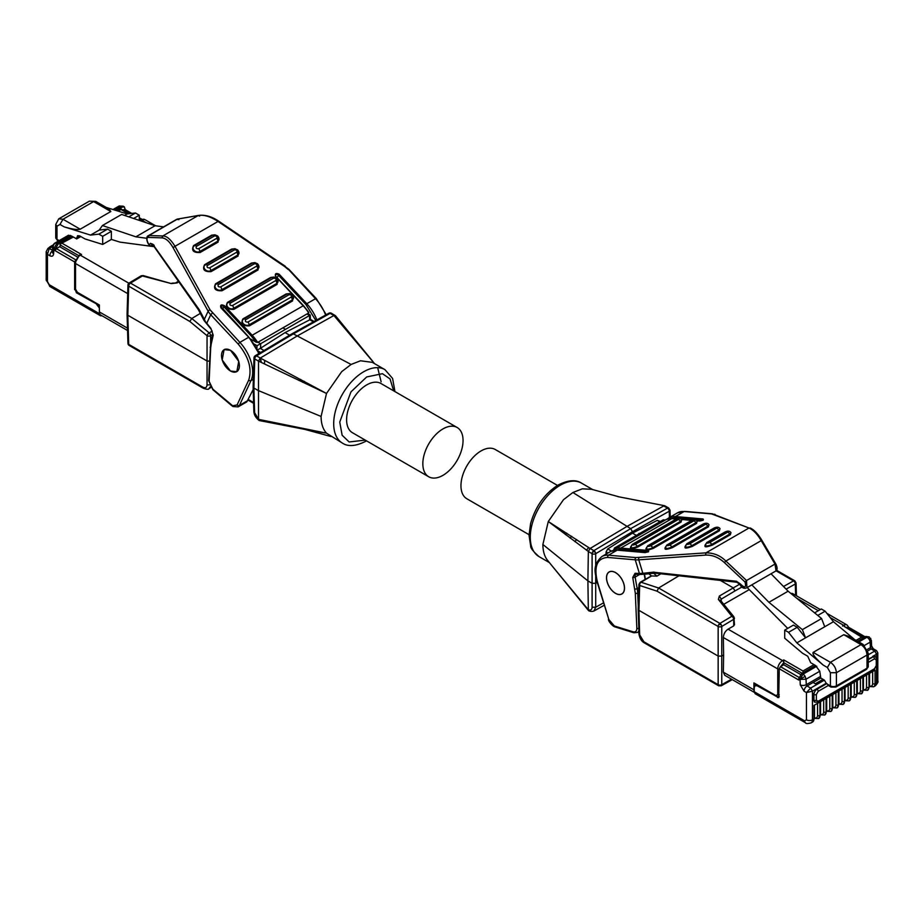 <?xml version="1.0" encoding="UTF-8"?>
<svg xmlns="http://www.w3.org/2000/svg" width="924" height="924" viewBox="0 0 924 924"><rect width="100%" height="100%" fill="white"/><g stroke="black" fill="none" stroke-linecap="round" stroke-linejoin="round"><path stroke-width="1.39" d="M374.59 363.663L333.911 315.523L297.089 336.047L260.279 358.038L326.507 393.462L341.707 371.633L351.108 364.46L293.335 333.876L292.053 333.76L255.243 355.74A2.541 1.444 59.2 0 1 256.514 355.867A2.541 1.467 120 0 0 254.747 358.928L258.512 361.099L258.512 419.346L326.507 433.171L342.492 443.15A42.446 24.509 120 0 1 335.978 409.136A42.446 24.509 120 0 1 363.709 371.737A42.446 24.509 120 0 1 384.927 369.635L392.596 378.436L394.952 391.591M253.118 386.96L253.996 357.842L255.243 355.74A2.541 2.541 -0 0 0 253.996 357.842A2.541 1.467 1.7 0 0 254.747 358.928L253.869 388.022L253.118 386.96L253.857 411.365L258.512 419.288M372.926 361.55L335.412 315.65L331.369 313.248A2.541 2.541 -0 0 0 328.852 313.236L331.369 313.259A2.541 1.467 120 0 0 330.134 313.363A2.541 1.502 -119.1 0 0 328.852 313.236L292.076 333.749M210.141 361.226L207.045 360.995L127.812 315.246L128.69 344.352A2.541 1.467 178.3 0 1 127.951 343.347A2.541 2.541 0 0 0 129.221 345.472L203.442 388.334L202.922 387.202L128.69 344.352A2.541 1.467 120 0 0 129.221 345.472M210.649 343.532L210.649 335.712A2.541 1.421 180 0 1 207.045 335.712L189.824 321.448L191.788 318.491L130.469 283.091A2.541 1.444 -120.8 0 0 129.187 282.963L129.187 282.963A2.541 1.444 -120.8 0 0 128.69 284.072M171.991 283.183L177.062 282.94L171.31 283.587L143.081 275.56L130.469 283.091A2.541 1.467 120 0 0 128.69 286.151A2.541 1.467 -178.3 0 1 127.951 285.077L127.073 314.183L127.951 343.347M54.585 243.278A4.239 2.449 60 0 1 54.747 243.162A4.239 2.449 60 0 1 54.805 243.139L56.861 243.37L53.869 248.568L52.622 246.639L52.379 251.859A4.239 2.576 2.7 0 0 53.615 253.788L53.869 248.568L55.128 249.307L55.128 250.693L56.329 248.614L59.933 246.523M457.161 427.512L380.931 383.495A28.436 16.413 120 0 0 366.713 384.904A28.436 16.413 120 0 0 348.129 409.967A28.436 16.413 120 0 0 352.494 432.755L428.724 476.761A28.436 16.413 120 0 0 442.942 475.352A28.436 16.413 120 0 0 461.515 450.3A28.436 16.413 120 0 0 457.161 427.512A28.436 16.413 120 0 0 442.942 428.921A28.436 16.413 120 0 0 424.37 453.973A28.436 16.413 120 0 0 428.724 476.761M258.512 361.099L326.507 393.462L321.09 416.447C321.136 423.666 322.938 429.244 326.507 433.171L302.391 428.932M230.457 350.323A12.647 7.3 60 0 1 238.715 361.469A12.647 7.3 60 0 1 236.787 371.598A12.647 7.3 60 0 1 230.457 370.974A12.647 7.3 60 0 1 222.199 359.829A12.647 7.3 60 0 1 224.128 349.699A12.647 7.3 60 0 1 230.457 350.323M230.457 371.044L222.176 359.933L224.093 349.618L230.457 350.254L238.738 361.353L236.821 371.679L230.457 371.044M178.921 219.635L176.634 219.358L148.337 235.701L148.995 235.528L148.129 237.41C145.068 237.445 148.972 247.551 150.404 243.312L152.668 244.652M381.115 381.785L377.673 367.66M384.927 369.635L372.326 362.358L360.499 360.776L351.108 364.46M335.666 316.505L330.134 313.363L293.335 333.876L256.514 355.867L260.279 358.038L258.512 361.041M321.09 416.447L258.073 390.448L253.869 388.022L254.597 412.37M258.512 419.346L259.332 420.547L304.735 429.371L331.035 436.532M298.995 380.526L300.75 379.418M264.472 363.952L264.691 360.337M304.343 381.369L302.76 382.317M289.628 335.204L285.077 332.582L309.817 319.785L313.398 321.852M264.021 350.496L260.325 348.36L285.077 332.582M306.953 313.964L309.528 315.384L309.632 319.889M260.522 348.244L260.73 343.659L309.436 315.546M260.325 348.36L256.826 350.277M260.73 343.659L257.034 345.692L256.895 348.706M210.372 386.717L208.882 388.669C208.812 389.593 206.999 389.478 203.453 388.334M282.894 327.847L285.077 329.117M202.922 387.202C205.417 388.357 206.791 387.595 207.045 384.904L210.649 384.904M212.254 331.069L209.194 332.906A2.541 1.143 129.6 0 0 207.045 335.712L207.045 384.904M127.489 328.159L99.365 311.919L99.365 304.989L77.339 292.273L75.537 289.154L75.537 263.513L127.697 293.624M189.824 321.448L128.69 286.151L127.812 315.246L127.073 314.241M208.628 380.561A1.698 1.028 -177.3 0 0 209.124 381.335L212.843 389.166A1.698 0.739 130.2 0 0 212.947 389.778L208.628 380.561L210.707 343.289A1.698 1.178 12.7 0 0 211.157 344.363L210.672 348.025A1.698 1.028 -177.3 0 1 210.175 347.262M212.693 334.488L210.649 335.712A2.541 1.444 59.1 0 0 209.194 332.906L191.788 318.491L200.312 313.409M99.365 311.919A6.791 3.915 120 0 0 99.665 313.675A6.791 3.915 120 0 0 100.774 315.038L127.558 330.503M80.815 236.544L76.68 238.935L71.876 236.163L58.131 244.098L55.128 249.307M102.125 315.812L100.543 315.777L99.665 313.825L49.249 284.719L47.447 281.601L47.447 254.366L46.2 251.617M171.31 283.587L142.4 275.964A2.541 1.444 -120.8 0 0 141.129 275.837L129.187 282.963A2.541 2.541 0 0 0 127.951 285.077L129.187 282.963M97.066 304.239L76.438 292.793L75.133 289.385M96.662 304.47L99.365 307.992M212.843 389.166L232.686 405.775L237.098 404.943L248.695 380.111C252.229 368.872 248.729 356.86 238.196 344.063L210.718 314.738A16.979 12.855 -155 0 1 208.143 311.215L204.054 319.981L210.903 328.401L213.225 335.227L211.157 344.363M237.618 249.873L238.069 256.04L211.065 271.633C204.354 271.945 202.194 269.635 204.574 264.703L231.589 249.11L235.112 248.706M276.657 278.216L277.119 284.384L233.899 309.344C227.189 309.656 225.029 307.346 227.408 302.414L270.628 277.466L274.151 277.05M292.134 294.733L292.585 300.901L249.376 325.849C242.666 326.172 240.494 323.862 242.885 318.93L286.105 293.971L289.628 293.566M257.588 263.79L258.05 269.958L222.037 290.748C215.327 291.06 213.155 288.75 215.546 283.818L251.559 263.028L255.082 262.612M217.648 235.955L218.099 242.123L200.092 252.518C193.382 252.83 191.222 250.52 193.601 245.588L211.608 235.193L215.13 234.788M221.31 308.004L220.94 307.842C220.004 304.874 221.206 304.181 224.544 305.763L252.171 335.262L303.188 305.798L275.56 276.311L275.595 275.052A1.698 1.282 -155 0 1 278.332 275.086L305.959 304.573L315.823 320.501M125.237 209.632L124.359 206.884L122.234 207.092L116.251 210.545M139.281 220.051L140.24 220.605L141.441 219.912L146.477 222.823M118.191 211.157L121.032 209.517L128.459 213.802M77.362 256.941L59.933 246.881L60.626 243.821L73.377 237.029M79.614 255.059L81.531 254.504L62.324 243.416M75.837 259.875L74.636 261.954L74.636 289.674M231.601 405.001A1.698 0.739 130.2 0 0 231.705 405.613L233.033 406.548L238.126 406.883L246.835 401.859L253.199 389.512M221.125 307.761A1.698 1.282 -155 0 1 223.712 306.618L251.34 336.105L256.144 342.215L250.416 338.9M256.144 342.215L257.68 342.411L308.708 312.947L308.373 312.058L308.708 312.947A29.707 17.152 -120 0 0 303.188 305.798L303.557 305.959M148.129 237.41L161.943 237.861L162.797 235.967C166.632 235.874 170.697 239.316 174.994 246.315L173.065 247.667L208.143 311.215A1.698 0.774 151.1 0 1 210.071 309.863L239.87 342.365L248.568 337.341A29.707 17.152 60 0 1 258.697 353.673M218.041 221.46L218.041 221.46C210.337 216.435 203.707 214.472 198.152 215.558L198.475 215.431C204.966 214.587 211.654 216.459 218.526 221.055L285.343 266.285L284.858 266.69L218.041 221.46L174.994 246.315L210.071 309.863M123.031 210.095L124.035 209.517L125.237 210.21M114.611 210.037L120.975 206.364A4.239 2.449 -120 0 0 118.907 206.121A4.239 3.465 -117.4 0 1 119.023 206.064L123.088 206.156L120.975 206.364L122.234 207.092M52.449 250.323L49.249 248.475L47.447 254.366L49.85 255.752C52.033 256.768 53.292 256.121 53.615 253.788M198.464 215.431L177.466 219.08L198.152 215.558L199.607 216.112M154.146 246.685L119.958 242.111L111.365 239.42L102.668 244.444L84.904 238.9L79.672 235.886L77.558 235.678L76.68 238.935M205.001 320.605L199.249 309.69L152.749 244.179L150.404 243.312M154.169 245.357L152.749 244.179L152.957 244.999L198.233 309.482M152.472 244.999L152.148 245.264C148.475 248.51 144.583 236.556 148.337 235.701M163.629 226.877L155.082 225.722L135.874 236.821L146.812 238.288M71.876 236.163L68.492 235.227L54.747 243.162L52.622 246.639M111.365 239.42L111.365 231.312L107.565 229.117L99.249 230.064L102.425 225.525L135.874 236.821M102.425 225.525L121.633 214.437L155.082 225.722M107.565 229.117L98.856 234.142L90.54 235.089L99.249 230.064M111.365 231.312L102.668 236.336L102.668 244.444M124.59 215.431L127.154 213.952L135.47 213.005L128.806 216.851M139.281 220.397L139.281 215.2L133.61 218.48M98.856 234.142L102.668 236.336M59.159 240.61L56.988 239.351L56.988 226.184L59.991 224.451L64.149 226.854L90.54 235.089M106.168 207.403L127.154 213.952M135.47 213.005L139.281 215.2M64.149 226.854C72.372 229.244 77.72 230.018 80.215 229.198L110.822 211.527L109.124 209.101L95.726 201.374L89.362 201.166L95.726 201.374M619.265 496.904L591.718 489.304L582.293 488.831L572.892 492.504L630.665 528.632L632.466 531.716L669.253 511.238A2.541 1.49 -119.1 0 0 668.757 509.505A2.541 1.49 -119.1 0 0 667.486 508.131A2.541 1.467 -60 0 1 668.722 508.027L664.668 505.728L617.994 496.662M669.45 517.509L669.253 511.238A2.541 1.467 -1.7 0 0 670.004 510.21A2.541 1.467 -1.7 0 0 670.004 510.152L668.722 508.027M548.29 561.214C544.733 557.299 542.931 551.72 542.885 544.49L587.895 580.873L588.345 551.524L592.099 553.695A2.541 1.467 -60 0 1 592.63 551.963A2.541 1.467 -60 0 1 593.866 550.635A2.541 1.444 59.1 0 1 595.148 551.951A2.541 1.444 59.1 0 1 595.703 553.695L632.466 531.716M723.619 655L723.353 637.525L777.754 668.93L777.754 694.582L775.952 695.622A1.698 0.982 -60 0 0 776.31 696.396L754.284 683.679A1.698 0.982 -60 0 1 753.926 682.905L753.926 689.835L723.353 672.175L723.619 655L721.76 656.075L721.76 626.472A2.541 1.444 -120.9 0 0 721.194 624.728A2.541 1.444 -120.9 0 0 719.923 623.411L658.604 588.011L641.071 582.247A2.541 1.744 108.2 0 0 639.674 585.481A2.541 1.467 -178.3 0 1 638.923 584.395L638.172 609.274L638.911 630.688M776.102 570.836L793.531 580.907A2.541 1.49 60.9 0 1 794.813 582.282A2.541 1.49 60.9 0 1 795.31 584.003L795.645 595.322M783.506 586.497L793.531 580.907A2.541 1.467 -60 0 1 794.779 580.803L796.049 582.928A2.541 1.467 178.3 0 1 796.049 582.975A2.541 1.467 178.3 0 1 795.31 584.003L786.093 589.142M816.77 666.239L803.025 674.174A4.239 2.449 60 0 1 805.093 676.31L806.028 679.186L800.034 679.371L803.025 674.174L801.766 673.446L815.511 665.499L819.773 671.251L820.789 678.054L824.393 680.133L810.648 688.068L807.045 685.989A1.109 0.635 60 0 1 806.271 684.684L806.028 679.186L819.773 671.251M864.506 645.414L870.131 642.168A4.239 2.449 -120 0 0 869.195 639.304L867.139 637.156L869.253 636.948L871.378 640.436L870.131 642.168L870.373 647.666A4.239 2.322 -2.5 0 0 871.621 645.934L871.378 640.436M566.77 533.148A28.436 16.413 -60 0 1 565.488 534.615M529.048 534.684L466.839 498.764A28.436 16.413 -60 0 1 462.485 475.987A28.436 16.413 -60 0 1 481.058 450.924A28.436 16.413 -60 0 1 495.276 449.514L557.484 485.423M588.68 547.528L586.532 550.161M615.511 593.289A12.647 7.3 60 0 1 607.253 582.143A12.647 7.3 60 0 1 609.193 572.002A12.647 7.3 60 0 1 615.511 572.626A12.647 7.3 60 0 1 623.769 583.772A12.647 7.3 60 0 1 621.84 593.913A12.647 7.3 60 0 1 615.511 593.289M615.511 593.358A12.728 7.346 -120 0 0 621.875 593.982A12.728 7.346 -120 0 0 623.827 583.783A12.728 7.346 -120 0 0 615.511 572.557A12.728 7.346 -120 0 0 609.147 571.933A12.728 7.346 -120 0 0 607.195 582.132A12.728 7.346 -120 0 0 615.511 593.358M736.636 581.45L740.343 583.91C744.79 588.38 746.373 587.768 745.079 582.062L746.534 580.515L746.927 587.687M654.1 572.268L736.647 581.288M751.824 584.857L771.032 573.769L788.126 591.21L768.918 602.298L751.824 584.857M736.821 582.189L739.708 584.245C741.81 587.964 744.236 589.096 746.985 587.652L776.044 570.87L775.005 564.067L775.871 564.287L775.005 564.067L761.203 540.632C757.368 534.13 753.303 529.926 749.006 528.008L712.219 513.779A1.698 1.282 -85 0 0 711.607 513.929L684.13 511.526L675.432 516.551A29.707 17.152 -120 0 0 668.78 517.89L667.082 519.115M542.885 544.49L548.29 521.517L563.501 499.676L572.892 492.504M626.911 526.472L663.721 505.959L667.486 508.131L630.665 528.632L593.866 550.635L590.113 548.463L626.911 526.472M548.29 521.517L590.09 548.475L588.334 551.466L548.29 521.517M550.415 563.894L588.334 609.771L587.895 580.873L592.099 583.298L595.703 583.298L595.703 576.357M604.515 605.105L593.947 610.995C592.365 611.596 590.667 611.549 588.865 610.845L588.334 609.771M588.345 609.713C590.655 610.602 591.914 609.771 592.099 607.218L595.703 607.218L595.703 583.298L597.239 582.42M593.947 610.983L595.703 607.218L603.441 602.91M592.099 607.218L592.099 553.695A2.541 1.421 0 0 0 595.703 553.695L595.703 565.846M660.394 521.436L657.253 520.374L632.49 533.148L607.761 548.948L606.086 551.917L606.029 554.123M648.902 573.769L651.374 575.906L640.17 582.293A2.541 1.444 59.1 0 1 641.071 582.247L651.593 575.952L656.952 576.137L660.903 573.781M632.49 533.148L635.966 535.158M615.592 548.694L614.448 548.024L613.848 550.277M614.448 548.024L663.27 519.831L665.268 520.016M731.542 679.209L721.76 684.672A2.541 1.502 60.9 0 1 721.194 685.816L718.676 685.793A2.541 1.467 -60 0 1 718.156 684.672L643.924 641.81L644.467 642.954C641.522 641.429 639.662 638.322 638.911 633.656L643.924 641.81M779.255 669.207A1.698 0.982 180 0 1 777.754 668.93A6.791 3.915 -60 0 1 782.559 660.614L728.066 629.163L733.748 625.883L733.679 619.346A2.541 1.444 -120.9 0 0 731.854 616.273L734.187 617.717A2.541 1.432 179.5 0 1 734.43 618.318A2.541 1.432 179.5 0 1 733.679 619.346L721.76 626.472A2.541 1.421 180 0 1 718.156 626.472L718.156 684.672A2.541 1.525 180 0 0 721.76 684.672L721.76 656.075L718.156 656.075L638.923 610.337L638.53 608.546M640.505 534.315L638.923 533.402M723.353 672.175L724.705 675.259L754.273 692.33M638.911 633.668L638.461 610.498M718.364 599.433L719.38 596.038L721.217 599.145L720.708 600.866L718.364 599.433L731.854 616.273L719.923 623.411A2.541 1.467 -60 0 0 718.676 624.74A2.541 1.467 -60 0 0 718.156 626.472L657.022 591.175L658.604 588.011L678.978 575.791M805.093 676.31L800.034 679.371L798.763 678.643L798.763 680.029L779.255 668.757L778.736 697.655L757.23 685.851L755.104 685.631L754.227 687.583L754.227 691.591A6.791 3.915 -60 0 1 753.926 689.835M728.066 629.163C725.178 631.184 723.608 633.98 723.353 637.525M790.678 593.3L792.596 593.554L820.327 609.563M702.725 520.189L675.063 517.671L669.311 518.607M721.217 600.935L721.217 599.145L734.961 590.933L733.159 587.803L720.304 580.388M754.227 691.591L755.104 693.681L805.532 722.787A4.239 2.449 -60 0 1 804.642 720.847L806.444 719.808L806.444 692.573L810.648 688.068L812.45 691.187L806.444 692.573L804.053 691.187L800.276 684.869L800.034 679.371M779.255 668.757L780.457 666.678L783.76 664.772L783.76 659.921L782.559 660.614A1.698 0.982 -120 0 1 783.76 662.693L802.067 673.273M723.873 604.261L748.706 589.928A2.541 1.467 180 0 1 749.272 589.674M733.748 625.883L734.257 624.22M784.719 630.122L793.427 625.098L797.227 627.292L805.543 637.849L796.846 642.873L788.53 632.316L784.719 630.122L784.719 638.23L802.482 653.199L807.715 656.213L810.706 662.727L815.511 665.499M847.158 628.17L848.163 627.592L849.364 628.285M641.083 574.312L639.373 573.457L642.85 573.319L638.761 559.828A16.979 5.197 163.1 0 1 635.25 559.828L639.373 573.457L635.065 573.296L632.744 577.442L635.296 593.185L636.844 628.274A1.698 0.924 -2.5 0 0 638.75 628.401M719.854 528.459L719.426 530.757L692.411 546.361C685.7 548.798 683.541 548.602 685.931 545.795M697.019 521.078L696.592 523.388L653.372 548.336C646.661 550.773 644.502 550.588 646.881 547.77M681.542 519.738L681.115 522.037L637.895 546.985C631.196 549.422 629.025 549.237 631.415 546.419M708.881 524.509L708.454 526.819L672.441 547.609C665.73 550.046 663.571 549.849 665.95 547.043M730.826 532.409L730.399 534.707L712.392 545.102C705.682 547.539 703.511 547.355 705.901 544.536M702.852 520.108L702.69 520.085A0.843 0.647 -85 0 1 703.06 518.965C703.996 519.842 702.794 520.535 699.456 521.044L696.8 520.813M648.105 551.72L620.443 549.214L616.123 550.046M802.968 673.792L802.968 671.009L783.76 659.921M863.64 637.722L861.676 637.121L856.074 640.355M863.374 637.525L844.166 626.437L861.676 637.121M724.393 562.589C718.572 557.311 712.289 554.816 705.578 555.105L705.959 552.864C713.663 552.806 720.293 555.532 725.848 561.041L724.393 562.589L745.079 582.062M666.458 519.357L615.292 548.868L615.627 549.757M798.763 678.643L801.766 673.446M800.531 674.462L783.76 664.772M857.576 641.221L865.869 636.428L869.253 636.948M867.393 649.387L870.373 647.666A1.109 0.635 -120 0 0 871.159 648.971L874.751 651.05L876.529 650.635L873.272 648.764L871.621 645.934M876.553 666.273L876.553 682.801A4.239 2.449 -0 0 0 877.8 681.069L877.8 652.841L876.553 654.169L876.553 658.004M762.057 540.84L761.203 540.632L762.057 540.84M877.8 681.069C878.516 681.727 877.638 683.333 875.155 685.908A6.791 3.915 -120 0 0 876.553 682.801L875.051 683.668L875.051 670.143L869.057 673.619L869.057 687.133L868.93 673.688L862.935 677.153L862.935 690.667L862.808 677.223L856.814 680.688L856.814 694.201L856.687 680.757L850.681 684.222L850.565 697.805L850.565 684.291L844.559 687.756L844.444 701.339L844.444 687.826L838.438 691.291L838.322 704.873L838.322 691.36L832.316 694.825L832.201 708.408L832.201 694.894L826.195 698.359L826.079 711.942L826.079 698.429L820.073 701.894L819.958 715.476L819.958 701.963L813.952 705.428L813.952 718.941L812.45 719.808L812.45 691.187L816.354 688.934L813.351 694.132L813.351 699.884L814.552 701.963M875.051 656.421L872.66 656.421L876.553 654.169L874.751 651.05L868.26 654.804M819.958 701.963L818.664 702.702M818.41 702.852L813.952 705.428M820.073 701.894L823.677 699.814L823.677 711.942A1.698 0.982 -0 0 0 826.079 711.942L824.786 714.98A6.791 3.915 -120 0 0 826.195 711.873A1.698 0.982 -0 0 0 826.691 711.18L826.691 698.07M826.079 698.429L824.786 699.168M824.531 699.318L823.677 699.814M819.888 701.997L818.837 702.598M826.195 698.359L829.798 696.28L829.798 708.408A1.698 0.982 -0 0 0 832.201 708.408A6.791 3.915 60 0 1 830.791 711.515L830.907 711.445A6.791 3.915 -120 0 0 832.316 708.338A1.698 0.982 -0 0 0 832.813 707.645L832.813 694.536M832.201 694.894L830.907 695.633M830.653 695.784L829.798 696.28M826.01 698.463L824.97 699.064M832.316 694.825L835.92 692.746L835.92 704.873A1.698 0.982 -0 0 0 838.322 704.873A6.791 3.915 60 0 1 836.913 707.98L837.04 707.911A6.791 3.915 -120 0 0 838.438 704.804A1.698 0.982 -0 0 0 838.934 704.111L838.934 691.002M838.322 691.36L837.029 692.099M836.774 692.249L835.92 692.746M832.131 694.929L831.092 695.529M838.438 691.291L842.041 689.212L842.041 701.339A1.698 0.982 -0 0 0 844.444 701.339A6.791 3.915 60 0 1 843.034 704.446L843.162 704.377A6.791 3.915 -120 0 0 844.559 701.27A1.698 0.982 -0 0 0 845.056 700.577L845.056 687.468M844.444 687.826L843.15 688.565M842.896 688.715L842.041 689.212M838.253 691.395L837.213 691.995M844.559 687.756L848.163 685.677L848.163 697.805A1.698 0.982 -0 0 0 850.565 697.805A6.791 3.915 60 0 1 849.156 700.912L849.283 700.842A6.791 3.915 -120 0 0 850.681 697.736A1.698 0.982 -0 0 0 851.189 697.043L851.189 683.933M850.565 684.291L849.271 685.031M849.017 685.181L848.163 685.677M844.374 687.86L843.335 688.461M850.681 684.222L854.284 682.143L854.284 694.271A1.698 0.982 -0 0 0 856.687 694.271A6.791 3.915 60 0 1 855.278 697.377L855.405 697.308A6.791 3.915 -120 0 0 856.814 694.201A1.698 0.982 -0 0 0 857.31 693.508L857.31 680.399M856.687 680.757L855.393 681.496M855.139 681.646L854.284 682.143M850.507 684.326L849.456 684.927M856.814 680.688L860.406 678.609L860.406 690.736A1.698 0.982 -0 0 0 862.808 690.736A6.791 3.915 60 0 1 861.399 693.843L862.935 690.667A1.698 0.982 -0 0 0 863.432 689.974L863.432 676.865M862.808 677.223L861.514 677.962M861.26 678.112L860.406 678.609M856.629 680.792L855.578 681.392M862.935 677.153L866.527 675.074L866.527 687.202A1.698 0.982 -0 0 0 868.93 687.202A6.791 3.915 60 0 1 867.532 690.309L869.057 687.133A1.698 0.982 -0 0 0 869.553 686.44L869.553 673.33M868.93 673.688L867.636 674.428M867.382 674.578L866.527 675.074M862.75 677.257L861.699 677.858M869.057 673.619L872.66 671.54L872.66 683.668A1.698 0.982 -0 0 0 875.051 683.668A6.791 3.915 60 0 1 873.654 686.775L875.155 685.908M875.051 670.143L873.758 670.893M873.503 671.043L872.66 671.54M868.872 673.723L867.821 674.324M817.775 615.43L825.144 611.18L833.46 621.736L824.751 626.761L821.575 618.549L788.126 591.21M821.575 618.549L802.367 629.637L768.918 602.298M747.181 587.537L787.71 628.389M824.751 626.761L805.543 637.849L802.367 629.637M828.32 685.493L830.93 687.052A2.541 1.467 -60 0 1 830.399 685.885L827.43 684.164L828.32 685.493L818.156 691.36L816.354 694.478A1.698 0.982 180 0 1 813.952 694.478L813.351 694.132M814.621 612.855L821.332 608.985L825.144 611.18M788.53 632.316L797.227 627.292M827.43 684.164L826.795 683.598L816.955 689.281L816.354 688.934L826.195 683.252L824.393 680.133M854.446 639.42L833.46 621.736M826.195 683.252L826.795 683.598M863.131 644.432L868.26 653.303L867.012 655.035C866.654 650.623 864.656 647.158 861.006 644.64L863.131 644.432L849.734 636.694L843.785 634.696L813.178 652.367C812.069 653.996 815.43 658.235 823.238 665.118L796.846 642.873M868.26 658.962L873.261 656.768A4.239 2.449 -60 0 1 875.375 656.56L874.774 656.213M365.246 440.113L349.145 441.961L342.134 435.239L339.743 422.049L350.958 391.88L366.713 376.934L382.444 373.689L390.043 378.932L393.682 390.864M54.805 243.139A4.239 3.465 62.6 0 0 53.869 248.568M275.745 276.23A1.698 1.282 -155 0 1 275.595 275.052M177.466 219.08L148.995 235.528L162.797 235.967L198.152 215.558M254.25 344.086L257.034 345.692M257.946 350.912L260.672 352.494M253.592 402.541L248.487 399.595M260.591 343.74L257.992 342.227M277.177 277.547L279.163 274.232C275.999 272.823 274.798 273.516 275.56 276.311M144.837 219.577A6.791 3.915 120 0 0 141.441 219.912A1.698 0.982 60 0 0 140.587 219.831L144.837 219.577L155.613 225.803M128.852 283.206L80.342 255.197A6.791 3.915 120 0 0 75.537 263.513A1.698 0.982 180 0 1 75.04 262.82L75.04 288.461A1.698 0.982 0 0 0 75.537 289.154M75.04 288.461L77.685 293.047A1.698 0.982 -60 0 1 77.339 292.273M209.124 381.335L210.672 348.025M178.852 281.866L177.062 282.94M316.863 319.923A29.707 17.152 -120 0 0 306.791 303.719L305.959 304.573M288.75 269.681L315.5 298.695L306.791 303.719L279.163 274.232M79.834 254.909L79.487 255.105A1.698 0.982 -120 0 1 80.342 255.197L81.531 254.504M212.393 313.04L210.718 314.738L206.595 323.585L207.288 323.862M260.129 358.142A29.707 17.152 60 0 1 260.995 362.254M248.937 337.491L220.94 307.842M224.544 305.763L222.557 309.09M325.629 315.038A29.707 17.152 60 0 0 315.5 298.695L316.262 298.544L288.796 269.219L285.239 266.701M275.93 276.472L303.58 305.728L308.801 312.439M288.022 269.369L284.858 266.69M59.933 244.802L78.702 255.636M55.128 250.693L74.636 261.954M238.196 344.063L239.87 342.365A29.707 17.152 -120 0 1 250.993 380.596L253.349 379.233M248.695 380.111A1.698 1.282 25 0 0 250.993 380.596L239.408 405.428A1.698 1.282 25 0 1 237.098 404.943M238.126 406.883A8.489 4.897 -120 0 0 239.408 405.428L248.106 400.404M213.225 335.227A1.698 1.178 -167.3 0 1 212.763 334.165L210.903 328.401M211.065 271.633L210.707 270.686L237.711 255.093L238.069 256.04M236.636 252.24C237.456 250.566 236.717 249.78 234.43 249.884A2.541 1.467 -120 0 0 232.455 249.191L204.793 265.257A4.158 3.153 25 0 1 205.29 264.899A2.541 1.467 60 0 1 205.44 264.784A2.541 1.467 60 0 1 207.415 265.477C206.606 267.163 207.334 267.948 209.632 267.845L236.636 252.24A2.541 1.467 -120 0 1 237.711 255.093A4.158 3.153 25 0 0 239.004 253.026C238.704 249.838 236.521 248.568 232.455 249.191A2.541 1.467 -120 0 0 232.294 249.307L205.613 264.703M205.151 264.969L204.574 264.703M204.793 265.257A4.158 3.153 25 0 0 205.313 269.75A4.158 3.153 25 0 0 210.707 270.686A2.541 1.467 60 0 0 209.632 267.845M233.899 309.344L233.541 308.397L276.761 283.437L277.119 284.384M275.687 280.596C276.495 278.921 275.756 278.136 273.469 278.24A2.541 1.467 -120 0 0 271.494 277.535L227.627 302.968A4.158 3.153 25 0 1 228.124 302.61A2.541 1.467 60 0 1 228.274 302.494A2.541 1.467 60 0 1 230.249 303.188C229.441 304.862 230.18 305.648 232.467 305.544L275.687 280.596A2.541 1.467 -120 0 1 276.761 283.437A4.158 3.153 25 0 0 278.043 281.37C277.743 278.193 275.56 276.911 271.494 277.535A2.541 1.467 -120 0 0 271.344 277.65L228.459 302.414M227.985 302.679L227.408 302.414M227.627 302.968A4.158 3.153 25 0 0 228.147 307.461A4.158 3.153 25 0 0 233.541 308.397A2.541 1.467 60 0 0 232.467 305.544M249.376 325.849L249.018 324.901L292.227 299.954L292.585 300.901M291.152 297.112C291.972 295.437 291.233 294.64 288.946 294.756A2.541 1.467 -120 0 0 286.971 294.051L243.104 319.473A4.158 3.153 25 0 1 243.59 319.115A2.541 1.467 60 0 1 243.751 318.999A2.541 1.467 60 0 1 245.726 319.704C244.906 321.379 245.645 322.164 247.932 322.06L291.152 297.112A2.541 1.467 -120 0 1 292.227 299.954A4.158 3.153 25 0 0 293.52 297.886C293.22 294.71 291.037 293.428 286.971 294.051A2.541 1.467 -120 0 0 286.81 294.167L243.924 318.93M243.462 319.196L242.885 318.93M243.104 319.473A4.158 3.153 25 0 0 243.624 323.966A4.158 3.153 25 0 0 249.018 324.901A2.541 1.467 60 0 0 247.932 322.06M222.037 290.748L221.668 289.801L257.692 269L258.05 269.958M256.606 266.158C257.426 264.483 256.687 263.698 254.4 263.802A2.541 1.467 -120 0 0 252.425 263.109L215.766 284.373A4.158 3.153 25 0 1 216.251 284.014A2.541 1.467 60 0 1 216.412 283.899A2.541 1.467 60 0 1 218.387 284.592C217.567 286.267 218.307 287.064 220.593 286.948L256.606 266.158A2.541 1.467 -120 0 1 257.692 269A4.158 3.153 25 0 0 258.974 266.932C258.674 263.756 256.491 262.474 252.425 263.109A2.541 1.467 -120 0 0 252.264 263.213L216.586 283.818M216.124 284.084L215.546 283.818M215.766 284.373A4.158 3.153 25 0 0 216.274 288.865A4.158 3.153 25 0 0 221.668 289.801A2.541 1.467 60 0 0 220.593 286.948M200.092 252.518L199.734 251.571L217.741 241.176L218.099 242.123M216.666 238.334C217.475 236.648 216.736 235.863 214.46 235.967A2.541 1.467 -120 0 0 212.474 235.273L193.821 246.142A4.158 3.153 25 0 1 194.317 245.784A2.541 1.467 60 0 1 194.467 245.668A2.541 1.467 60 0 1 196.442 246.362C195.634 248.048 196.373 248.833 198.66 248.729L216.666 238.334A2.541 1.467 -120 0 1 217.741 241.176A4.158 3.153 25 0 0 219.034 239.108C218.722 235.92 216.539 234.65 212.474 235.273A2.541 1.467 -120 0 0 212.324 235.389L194.652 245.588M194.179 245.853L193.601 245.588M193.821 246.142A4.158 3.153 25 0 0 194.34 250.635A4.158 3.153 25 0 0 199.734 251.571A2.541 1.467 60 0 0 198.66 248.729M251.34 336.105L252.171 335.262A29.707 17.152 60 0 1 257.68 342.411M124.035 209.517L130.965 213.525M139.281 218.318L141.291 219.485M58.131 244.098L56.861 243.37L70.605 235.435M52.425 250.82A4.239 2.449 120 0 0 49.85 255.752M47.447 254.366L47.447 278.136M52.83 245.541L47.967 248.348L46.2 251.651L46.2 279.868A4.239 2.449 0 0 0 47.447 281.601M49.249 284.719A4.239 2.449 120 0 0 50.127 286.659L100.543 315.777M75.664 259.771L56.329 248.614M161.943 237.861C165.812 238.161 169.508 241.43 173.065 247.667M207.415 265.477L234.43 249.884M230.249 303.188L273.469 278.24M245.726 319.704L288.946 294.756M218.387 284.592L254.4 263.802M196.442 246.362L214.46 235.967M47.967 248.348L49.249 248.475L52.633 246.512M76.68 237.618L79.672 235.886M48.533 248.025L49.896 246.823A1.698 0.982 60 0 1 50.589 246.835M57.519 240.517L55.74 237.618A4.239 2.449 0 0 0 56.988 239.351A2.541 1.467 120 0 0 57.519 240.517L58.42 241.048M89.362 201.166L58.743 218.838L62.994 219.254L59.991 224.451M56.988 226.184L55.74 224.451L58.743 218.838M80.215 229.198L62.994 219.254L93.601 201.582L110.822 211.527M549.376 562.589L539.073 556.641A42.446 24.509 -60 0 1 532.559 522.638A42.446 24.509 -60 0 1 560.291 485.227A42.446 24.509 -60 0 1 581.508 483.125L592.965 489.743M668.757 509.505A2.541 0.843 0 0 1 670.004 510.21M592.63 551.963A2.541 0.843 0 0 1 595.148 551.951M718.676 624.74A2.541 0.843 0 0 1 721.194 624.728M794.813 582.282A2.541 0.843 0 0 1 796.049 582.975M869.195 639.304L870.778 638.449M576.634 539.524A42.446 24.509 -60 0 1 574.947 541.66M614.368 625.987A1.698 1.178 -72.7 0 0 615.061 626.922L633.829 632.755A1.698 1.178 -72.7 0 1 633.125 631.82L614.368 625.987L608.87 619.577L597.274 581.369C593.774 566.077 597.274 558.096 607.773 557.438L635.25 559.828A1.698 1.282 -85 0 1 635.978 557.588L608.5 555.197L617.209 550.173A0.843 0.647 -85 0 1 617.521 550.092L610.556 551.513A29.707 17.152 60 0 1 617.209 550.173L644.837 552.575C648.001 552.055 649.202 551.362 648.44 550.496A0.843 0.647 -85 0 0 648.071 551.616L648.232 551.64M761.203 540.632L725.848 561.041L746.534 580.515L775.005 564.067M570.177 538.126L571.644 536.278M606.086 551.917L607.969 553.002M611.422 551.062L607.761 548.948M657.253 520.374L659.736 521.806M663.409 519.762L664.552 520.431M639.662 634.661L638.923 610.337L639.674 585.481L657.022 591.175M638.831 630.884A8.489 4.897 60 0 1 637.491 632.455L638.854 631.669M653.615 573.25L656.952 576.137M636.844 628.274C636.786 631.161 635.539 632.339 633.125 631.82M638.68 592.538L637.687 593.104L638.265 606.167M775.952 695.622L753.926 682.905M638.831 587.676L637.179 588.623A29.707 17.152 60 0 1 637.687 593.104A1.698 0.924 177.5 0 1 635.296 593.185M779.255 694.848A1.698 0.982 180 0 1 777.754 694.582M830.156 617.544L843.658 625.34A6.791 3.915 -60 0 1 847.054 625.005L826.83 613.328M796.731 598.244L818.329 610.718M719.38 596.038L739.639 584.199M639.755 574.428L635.123 577.107L637.179 588.623A1.698 0.739 169.8 0 1 634.811 588.958M645.125 579.325L644.213 574.278M644.837 552.575A0.843 0.647 -85 0 1 645.137 552.506L617.521 550.092A0.843 0.647 -85 0 1 617.809 550.219M648.498 551.824L645.137 552.506A0.843 0.647 -85 0 1 645.356 552.575M778.863 696.719L777.454 697.528M780.641 666.574L783.76 662.693M814.009 664.633L802.968 671.009M844.755 626.784A1.698 0.982 60 0 0 843.658 625.34L842.469 626.033M845.402 627.153L847.978 627.696M675.063 517.671A0.843 0.647 -85 0 1 675.432 516.551L703.06 518.965M734.488 624.832L733.864 616.747L720.466 600.23M734.961 590.933L741.81 587.11M597.274 581.369L596.858 581.161C595.252 572.868 592.041 565.511 601.859 556.537A29.707 17.152 -120 0 1 608.5 555.197A1.698 1.282 95 0 0 607.773 557.438M596.858 581.161L608.87 619.577M636.775 574.151A1.698 1.305 -87.8 0 1 636.197 574.289L635.92 574.347A4.239 2.449 60 0 0 635.123 577.107A1.698 0.739 169.8 0 1 632.744 577.442M640.563 574.462L636.197 574.289A1.698 1.305 -87.8 0 1 635.065 573.296M676.38 519.034L671.829 518.63L620.812 548.094L648.44 550.496M635.978 557.588L705.959 552.864L749.006 528.008L711.607 513.929M691.845 520.385L681.323 519.461M754.227 691.741L804.642 720.847M748.706 589.928L748.706 589.096M684.753 511.388A1.698 1.282 95 0 0 684.13 511.526A29.707 17.152 60 0 0 677.488 512.866L684.753 511.388L712.219 513.779M705.578 555.105L638.761 559.828A1.698 0.97 -94 0 1 639.142 557.588M654.053 572.095L642.85 573.319L644.201 574.174L640.517 574.462M684.996 546.65L684.996 546.592A4.158 1.271 -16.9 0 0 687.41 547.147A4.158 1.271 -16.9 0 0 691.706 545.726L692.411 546.361M687.364 543.659L714.368 528.066A2.541 1.467 -120 0 0 713.802 528.182L686.798 543.774A2.541 1.467 60 0 1 687.364 543.659C686.544 544.617 687.283 544.675 689.57 543.855A2.541 1.467 60 0 1 691.706 545.726L718.71 530.133L719.426 530.757M689.57 543.855L716.585 528.251A2.541 1.467 -120 0 1 718.71 530.133A4.158 1.271 -16.9 0 0 719.946 528.597L719.992 528.655M645.957 548.625L645.945 548.579A4.158 1.271 -16.9 0 0 648.359 549.122A4.158 1.271 -16.9 0 0 652.656 547.713L653.372 548.336M648.313 545.634L691.533 520.686A2.541 1.467 -120 0 0 690.967 520.801L647.747 545.749A2.541 1.467 60 0 1 648.313 545.634C647.505 546.592 648.244 546.662 650.531 545.83A2.541 1.467 60 0 1 652.656 547.713L695.876 522.765L696.592 523.388M650.531 545.83L693.751 520.882A2.541 1.467 -120 0 1 695.876 522.765A4.158 1.271 -16.9 0 0 697.112 521.217L697.158 521.275M630.48 547.274L630.48 547.227A4.158 1.271 -16.9 0 0 632.894 547.77A4.158 1.271 -16.9 0 0 637.19 546.361L637.895 546.985M632.848 544.294L676.068 519.334A2.541 1.467 -120 0 0 675.49 519.45L632.282 544.398A2.541 1.467 60 0 1 632.848 544.294C632.028 545.252 632.767 545.31 635.054 544.479A2.541 1.467 60 0 1 637.19 546.361L680.411 521.413L681.115 522.037M635.054 544.479L678.274 519.531A2.541 1.467 -120 0 1 680.411 521.413A4.158 1.271 -16.9 0 0 681.635 519.865L681.693 519.923M666.816 545.021A2.541 1.467 60 0 1 667.394 544.906L703.407 524.116A2.541 1.467 -120 0 0 702.829 524.231L666.816 545.021L665.026 547.851A4.158 1.271 -16.9 0 0 667.428 548.394A4.158 1.271 -16.9 0 0 671.736 546.985L672.441 547.609M667.394 544.906C666.574 545.865 667.313 545.934 669.6 545.102A2.541 1.467 60 0 1 671.736 546.985L707.749 526.183L708.454 526.819M669.6 545.102L705.613 524.312A2.541 1.467 -120 0 1 707.749 526.183A4.158 1.271 -16.9 0 0 708.974 524.647L708.997 524.693M704.966 545.403L704.966 545.345A4.158 1.271 -16.9 0 0 707.38 545.888A4.158 1.271 -16.9 0 0 711.676 544.479L712.392 545.102M707.334 542.411L725.34 532.016A2.541 1.467 -120 0 0 724.774 532.12L706.768 542.527A2.541 1.467 60 0 1 707.334 542.411C706.525 543.37 707.264 543.428 709.54 542.596A2.541 1.467 60 0 1 711.676 544.479L729.683 534.084L730.399 534.707M709.54 542.596L727.558 532.201A2.541 1.467 -120 0 1 729.683 534.084A4.158 1.271 -16.9 0 0 730.919 532.547L730.919 532.547C729.671 530.838 727.627 530.699 724.774 532.12M615.292 548.868A29.707 17.152 60 0 1 620.812 548.094A0.843 0.647 95 0 0 620.443 549.214M672.429 518.687A0.843 0.647 95 0 0 671.829 518.63A29.707 17.152 -120 0 0 666.319 519.415M713.929 514.402A1.698 1.502 -68.8 0 1 715.014 514.368M798.948 677.361L780.457 666.678M800.276 684.869A4.239 2.322 -2.5 0 0 806.271 684.684L820.015 676.749M804.053 691.187A4.239 2.449 -60 0 1 807.045 685.989L813.097 682.49L815.326 683.772L823.018 679.336M806.444 719.808A4.239 2.449 -0 0 0 812.45 719.808A6.791 3.915 60 0 1 811.041 722.914L812.543 722.048A6.791 3.915 -120 0 0 813.952 718.941A1.698 0.982 -0 0 0 814.448 718.248L814.448 705.139M865.869 636.428L867.139 637.156L858.835 641.949M867.913 650.842L871.159 648.971A4.239 2.449 -60 0 1 873.272 648.764M848.163 627.592L864.668 637.121M716.585 528.251C717.394 527.292 716.666 527.234 714.368 528.066M693.751 520.882C694.559 519.923 693.82 519.854 691.533 520.686M678.274 519.531C679.094 518.572 678.355 518.503 676.068 519.334M705.613 524.312C706.433 523.354 705.693 523.284 703.407 524.116M727.558 532.201C728.366 531.242 727.627 531.184 725.34 532.016M820.789 678.054L813.097 682.49M817.555 703.349L817.555 715.476A1.698 0.982 -0 0 0 819.958 715.476L818.664 718.514A6.791 3.915 -120 0 0 820.073 715.407A1.698 0.982 -0 0 0 820.57 714.714L820.57 701.605M818.606 718.549A6.791 3.915 -120 0 0 818.664 718.514L820.57 714.714M824.728 715.014A6.791 3.915 -120 0 0 824.786 714.98L826.691 711.18M830.849 711.48A6.791 3.915 -120 0 0 830.907 711.445L832.813 707.645M836.971 707.946A6.791 3.915 -120 0 0 837.04 707.911L838.934 704.111M843.092 704.411A6.791 3.915 -120 0 0 843.162 704.377L845.056 700.577M849.214 700.877A6.791 3.915 -120 0 0 849.283 700.842L851.189 697.043M855.347 697.343A6.791 3.915 -120 0 0 855.405 697.308L857.31 693.508M861.468 693.809L863.432 689.974M867.59 690.274L869.553 686.44M868.26 662.427L874.451 658.847L876.252 659.886L876.252 665.638L876.252 659.886A1.698 0.982 -0 0 0 876.749 659.193L875.375 656.56M876.252 665.638L874.451 668.757L818.156 701.27A1.698 0.982 60 0 1 817.798 702.044L814.829 702.171A4.239 2.449 -60 0 1 813.952 700.23L813.351 699.884M818.156 701.27L816.354 700.23A1.698 0.982 180 0 1 813.952 700.23L813.952 694.478A4.239 2.449 -60 0 1 816.955 689.281A1.698 0.982 60 0 1 818.156 691.36M872.66 683.668C872.429 686.035 871.228 686.728 869.057 685.747M817.555 715.476C817.324 717.856 816.123 718.549 813.952 717.555M823.677 711.942C823.446 714.321 822.245 715.014 820.073 714.021M829.798 708.408C829.567 710.787 828.366 711.48 826.195 710.487M835.92 704.873C835.689 707.253 834.488 707.946 832.316 706.952M842.041 701.339C841.81 703.718 840.609 704.411 838.438 703.418M848.163 697.805C847.932 700.184 846.731 700.877 844.559 699.884M854.284 694.271C854.053 696.638 852.864 697.331 850.681 696.35M860.406 690.736C860.186 693.104 858.985 693.797 856.814 692.815M866.527 687.202C866.308 689.57 865.107 690.263 862.935 689.281M874.451 658.847A1.698 0.982 -120 0 0 873.261 656.768L868.26 659.655M874.451 668.757A1.698 0.982 60 0 1 874.104 669.542L876.749 664.945L876.749 659.193M816.354 700.23L816.354 694.478M843.785 634.696L860.579 644.398M866.481 669.369L868.26 666.47A4.239 2.449 -0 0 1 867.012 668.202L867.012 655.035L841.498 669.761L836.405 672.707L836.405 685.885A2.541 1.467 60 0 1 835.874 687.052L866.481 669.369A2.541 1.467 -120 0 0 867.012 668.202L836.405 685.885A4.239 2.449 -0 0 1 830.399 685.885L830.399 672.707L827.396 667.509L830.399 662.312C834.037 664.83 836.047 668.295 836.405 672.707L830.399 672.707M823.238 665.118L827.396 667.509M861.006 644.64L830.399 662.312L813.178 652.367M342.492 443.15C348.117 446.881 355.902 446.257 365.835 441.256L366.516 440.852M237.514 371.182L236.787 371.598M259.067 420.443C255.74 417.775 254.008 414.749 253.857 411.353M307.669 313.548L310.21 315.015L310.406 319.369L314.068 321.483M210.915 387.537L208.882 388.669M248.21 400.196L253.615 403.314M224.879 349.272L224.128 349.699M99.365 305.567L77.685 293.047M79.487 255.105L75.04 262.82M261.307 362.404L260.476 358.154M258.997 353.488L248.96 337.26L220.975 306.595M178.413 281.243L175.791 282.813M326.23 314.691L316.262 298.544M140.587 219.831L139.281 219.473M117.544 210.961L121.032 208.94L129.291 213.71M60.626 243.821L72.88 236.752M141.129 275.837L143.081 275.56M231.705 405.613L212.947 389.778M210.707 343.289L212.763 334.165M198.221 309.448L204.008 320.432L210.834 328.84M124.879 209.436L131.797 213.421M139.281 217.741L141.915 219.265M123.088 206.156L124.359 206.884M46.2 279.868L50.127 286.659M153.13 245.241L151.628 244.687M176.634 219.358L177.789 218.953M118.85 206.156L112.994 209.529M49.896 246.823L53.038 245.01M55.74 237.618L55.74 224.451M539.073 556.641C533.171 551.455 530.376 547.909 530.676 545.992L529.036 535.215L530.561 523.735C535.423 506.56 544.617 493.659 558.165 485.019C568.098 480.018 575.883 479.394 581.508 483.125M609.193 572.002L609.921 571.575M736.867 582.236L654.839 573.111M547.678 560.51L588.576 610.625M664.668 505.728L623.584 497.724M670.004 510.152L670.212 517.07M613.802 549.468L613.755 550.3M621.84 593.913L622.568 593.485M718.676 685.793L644.455 642.942M732.282 679.637L721.194 685.816M640.17 582.293L638.923 584.395M633.829 632.755L637.491 632.455M796.049 582.928L796.442 595.772M794.779 580.803L776.668 570.339M776.31 696.396L779.279 696.523M644.525 574.243L645.402 579.163M755.104 685.631L756.386 684.892M848.798 627.431L847.054 625.005M615.061 626.922C612.878 626.541 608.281 621.378 608.442 619.38M601.859 556.537L610.556 551.513M668.78 517.89L677.488 512.866M703.118 520.281L696.684 520.697M692.064 520.304L681.219 519.357M676.587 518.953L672.141 518.56L666.377 519.38M805.532 722.787C805.74 723.735 807.576 723.781 811.041 722.914M865.176 636.832L849.017 627.511M654.897 573.111L643.878 574.312M686.798 543.774L684.996 546.592M713.802 528.182C716.654 526.749 718.71 526.888 719.946 528.597M647.747 545.749L645.945 548.579M690.967 520.801C693.82 519.369 695.864 519.507 697.112 521.217M632.282 544.398L630.48 547.227M675.49 519.45C678.355 518.018 680.399 518.156 681.635 519.865M702.829 524.231C705.693 522.799 707.738 522.938 708.974 524.647M706.768 542.527L704.966 545.345M750.092 527.974C754.065 529.683 758.061 533.899 762.057 540.621L775.871 564.056C777.442 567.463 777.5 569.727 776.044 570.87M877.8 652.841L876.529 650.635M814.829 702.171L814.229 701.824M814.448 718.248L812.543 722.048M869.403 686.52L873.654 686.775M814.298 718.329L818.549 718.583M820.431 714.795L824.67 715.049M826.553 711.261L830.791 711.515M832.674 707.726L836.913 707.98M838.796 704.192L843.034 704.446M844.917 700.658L849.156 700.912M851.039 697.123L855.278 697.377M857.16 693.589L861.399 693.843M863.282 690.055L867.532 690.309M817.798 702.044L874.104 669.542M835.874 687.052L830.93 687.052M868.26 666.47L868.26 653.303"/></g></svg>
